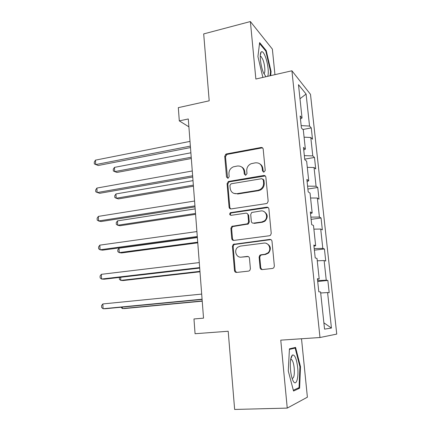 <?xml version="1.0" encoding="UTF-8"?>
<svg xmlns="http://www.w3.org/2000/svg" width="431" height="431" viewBox="0 0 431 431"><rect width="100%" height="100%" fill="white"/><g stroke="black" fill="none" stroke-linecap="round" stroke-linejoin="round"><path stroke-width="0.65" d="M263.977 172.104L265.227 170.455L263.19 149.126C262.953 147.935 262.237 147.391 261.035 147.494L226.253 153.969L224.734 156.227L226.512 177.093L228.241 178.165L229.163 176.635L228.931 173.919C228.877 170.557 230.369 168.192 233.403 166.824L237.325 166.027C241.074 165.746 243.31 167.508 244.038 171.301L244.285 174.043L245.767 175.212L246.995 173.58L246.747 170.832C246.672 167.492 248.154 165.111 251.187 163.694L255.303 162.843C259.139 162.552 261.434 164.324 262.193 168.16L262.457 170.929L263.977 172.104M260.082 267.705C260.324 268.971 261.057 269.596 262.29 269.585L272.527 268.454L273.782 267.818L274.364 266.105L271.988 241.236C271.745 239.981 271.002 239.372 269.763 239.404L233.268 244.361L232.417 246.284L234.486 270.582C234.712 271.826 235.418 272.44 236.614 272.435L248.606 271.104L249.738 270.576L250.4 268.793L249.463 258.261C249.226 257.016 248.509 256.402 247.302 256.418L241.36 257.135C236.226 258.007 233.516 250.185 237.869 247.152L240.396 246.101L263.847 243.116C268.825 242.222 271.918 249.468 267.958 252.857L264.893 254.306L260.922 254.78L259.807 255.297L259.112 257.113L260.082 267.705L260.75 267.823L262.091 269.601M274.946 74.66L272.37 49.112L250.379 21.55L203.691 33.914L209.202 100.8L178.321 107.648L179.301 120.879L188.293 118.967L203.529 318.153L193.972 318.962L195.065 333.723L228.193 331.25L234.642 409.45L287.245 408.098L307.389 397.188L301.511 338.755M250.379 21.55L255.858 79.024L291.911 70.781L319.985 337.516L280.764 340.145L287.245 408.098M266.363 203.588L267.177 203.276L268.168 201.234L265.868 177.179C265.631 175.972 264.903 175.406 263.691 175.487L228.365 181.494L227.078 183.665L229.082 207.187C229.297 208.383 229.992 208.96 231.161 208.906L266.363 203.588M268.906 208.943L271.239 233.397L270.479 235.272L269.418 235.752L233.866 240.412C232.686 240.444 231.986 239.846 231.765 238.629L230.887 228.36L231.851 226.361L247.653 223.743L248.579 221.755L247.965 214.918C247.733 213.701 247.022 213.119 245.826 213.173L231.135 215.333C229.529 214.929 229.287 214.045 230.413 212.682L266.703 207.182C267.931 207.122 268.664 207.71 268.906 208.943M291.911 70.781L310.492 94.346L336.751 334.09L319.985 337.516M327.851 280.452L326.251 280.188L324.123 260.545L325.739 261.019L324.43 248.967L322.803 248.364L320.712 229.039L322.35 229.836L321.057 217.978L319.414 217.057L317.351 198.034L319.01 199.154L317.739 187.48L316.074 186.24L314.043 167.524L315.724 168.947L314.474 157.455L312.787 155.914L310.789 137.489L312.491 139.208L311.257 127.894L309.55 126.062L306.085 94.06L298.484 84.659L302.039 118.013L300.138 115.977L301.414 128.012L303.311 129.93L305.363 149.153L303.478 147.434L304.776 159.675L306.651 161.264L308.736 180.804L306.872 179.425L308.192 191.87L310.051 193.12L312.168 212.989L310.325 211.955L311.672 224.616L313.504 225.51L315.654 245.718L313.838 245.045L315.206 257.921L317.011 258.455L319.204 279.002L317.415 278.706L318.805 291.803L320.583 291.959L324.548 329.128L331.439 328.056L327.592 292.563L329.187 292.697L327.851 280.452L317.706 281.47M317.62 280.64L326.251 280.188M317.264 260.809L324.123 260.545M319.204 279.002L317.48 279.32M314.221 248.622L322.803 248.364M313.892 229.152L320.712 229.039M315.654 245.718L313.962 246.182M310.875 217.127L319.414 217.057M310.568 198.001L317.351 198.034M312.168 212.989L310.498 213.593M307.583 186.133L316.074 186.24M307.303 167.347L314.043 167.524M308.736 180.804L307.098 181.548M304.345 155.629L312.787 155.914M304.087 137.177L310.789 137.489M305.363 149.153L303.753 150.031M301.161 125.604L309.55 126.062M299.987 98.737L306.085 94.06M302.039 118.013L300.461 119.021M179.301 120.879L188.897 126.833M323.875 322.814L331.439 328.056M320.696 292.988L327.592 292.563M302.885 129.505L311.257 127.894M304.722 159.152L314.474 157.455M307.89 189.015L317.739 187.48M311.112 219.347L321.057 217.978M314.382 250.163L324.43 248.967M270.673 75.641L271.083 71.535L266.223 50.578L259.629 42.599L257.927 56.585L262.862 77.424M299.615 388.196L300.493 366.684L295.58 347.402L289.433 348.824L288.264 370.935L293.543 391.03L299.615 388.196L297.632 388.272M265.534 50.745L266.223 50.578M270.501 71.67L271.083 71.535M299.906 366.716L300.493 366.684M263.411 172.082L262.84 168.575C262.587 166.485 261.601 164.928 259.871 163.904M241.565 166.926C243.413 167.907 244.469 169.502 244.733 171.7L245.309 175.207M262.754 148.081L261.682 147.968L226.992 154.417L225.472 156.663L227.59 178.256M265.286 175.961L229.098 181.86L227.81 184.026L229.815 207.478L230.623 208.906M263.303 179.867L261.784 178.682L231.129 183.795L229.917 185.405L230.165 188.288C230.86 192.091 233.085 193.891 236.84 193.686L257.862 190.324L259.963 189.597C262.501 188.035 263.707 185.772 263.583 182.809L263.303 179.867L263.95 180.25L262.964 179.08M233.893 193.395L236.84 193.686M263.95 180.25L264.225 183.175C264.354 186.133 263.147 188.39 260.62 189.947L258.525 190.669L237.556 194.02M247.114 213.453L248.655 215.193L249.269 222.008L248.342 223.991L232.584 226.598L231.619 228.592L232.498 238.828L233.537 240.428M268.104 207.516L231.145 212.957C230.256 213.706 230.176 214.498 230.903 215.344M261.773 221.981L264.251 220.952C268.852 217.876 266.024 209.919 260.744 210.975L251.693 212.494L250.707 214.519L251.327 221.367C251.559 222.595 252.28 223.183 253.487 223.139L261.773 221.981L262.425 222.234L264.903 221.211C268.281 217.38 267.937 214.142 263.858 211.502M252.927 223.134L253.487 223.139M262.425 222.234L254.161 223.387M266.283 243.391C270.749 245.551 271.525 248.757 268.599 253.019L265.539 254.462L261.579 254.936L260.469 255.448L259.774 257.259L260.75 267.823M248.256 256.553L241.36 257.135M270.916 239.609L234.001 244.544L233.149 246.462L235.218 270.684L236.527 272.446M226.83 154.158L225.472 154.406M190.885 152.79L114.463 167.379L114.7 171.608L116.941 172.438L191.321 158.516M114.463 167.379L113.251 169.27L113.348 170.962L114.7 171.608L191.224 157.223M190.373 146.104L95.693 164.588L95.466 160.143L190.012 141.39M190.486 147.574L98.176 165.504L94.341 163.931L94.249 162.158L95.466 160.143M267.608 76.341C269.17 73.771 267.856 62.732 265.232 56.31C263.653 52.469 262.307 51.014 261.197 51.957C259.252 53.643 260.561 65.927 263.422 72.64L265.911 76.729M263.82 73.566C265.631 73.679 264.952 64.537 262.781 59.359L261.008 56.418L260.265 56.229M259.521 43.499L265.814 51.084L270.528 71.401L270.086 75.775M297.676 367.546C296.544 358.678 294.799 354.497 292.439 355.015C290.586 357.003 289.95 362.002 290.532 370.019C290.925 373.892 291.604 377.093 292.563 379.619C295.585 387.814 298.99 379.156 297.676 367.546M292.148 378.44C293.947 378.256 294.632 374.792 294.201 368.042C293.721 363.753 292.881 360.952 291.685 359.632L290.677 359.411M289.4 349.422L295.149 348.076L299.917 366.77L299.055 387.614L293.339 390.254M291.765 348.28L295.149 348.076M228.909 181.424L228.392 181.51M193.013 180.627L115.955 193.945L116.198 198.238L118.444 198.906L193.438 186.219M115.955 193.945L114.732 195.776L114.829 197.49L116.198 198.238L193.357 185.131M195.173 208.879L117.469 220.887L117.717 225.241L119.969 225.747L195.588 214.326M117.469 220.887L116.235 222.655L116.332 224.389L117.717 225.241L195.523 213.447M192.641 175.767L97.131 192.576L96.9 188.061L192.274 170.983M192.732 177.001L99.626 193.314L95.763 191.806L95.671 190.006L96.9 188.061M194.941 205.894L98.591 220.974L98.354 216.394L194.57 201.035M195.022 206.891L101.091 221.529L98.591 220.974L97.207 220.096L97.11 218.269L98.354 216.394M197.366 237.551L119.004 248.208L119.252 252.625L121.515 252.959L197.77 242.842M119.004 248.208L117.755 249.91L117.857 251.672L119.252 252.625L197.721 242.184M120.642 277.295L120.815 280.392L123.083 280.554L199.984 271.789M119.387 277.44L119.403 279.336L120.815 280.392L199.952 271.352M122.318 307.104L122.399 308.564L124.672 308.542L202.231 301.161M120.96 307.238L122.399 308.564L202.214 300.957M197.285 236.5L100.067 249.791L99.83 245.142L196.908 231.566M197.344 237.255L102.578 250.163L100.067 249.791L98.667 248.8L98.575 246.947L99.83 245.142M199.661 267.597L101.571 279.04L101.328 274.326L199.278 262.581M199.698 268.093L104.092 279.218L101.571 279.04L100.154 277.93L100.057 276.05L101.328 274.326M202.08 299.189L103.095 308.736L102.847 303.947L201.686 294.093M202.096 299.426L105.622 308.715L103.095 308.736L101.662 307.502L101.565 305.59L102.847 303.947M262.84 168.575L262.193 168.16M244.98 174.436L244.285 174.043M244.733 171.7L244.038 171.301M227.25 177.47L226.512 177.093M225.472 156.663L224.734 156.227M227.18 154.368L226.447 153.926M261.682 147.968L261.035 147.494M263.104 171.333L262.457 170.929M229.815 207.478L229.082 207.187M227.81 184.026L227.078 183.665M229.534 181.731L228.802 181.365M264.338 175.88L263.691 175.487M258.525 190.669L257.862 190.324M264.225 183.175L263.583 182.809M232.498 238.828L231.765 238.629M231.619 228.592L230.887 228.36M233.365 226.302L232.638 226.065M247.496 224.325L246.801 224.077M249.269 222.008L248.579 221.755M248.655 215.193L247.965 214.918M231.625 212.785L230.892 212.51M267.344 207.478L266.703 207.182M259.774 257.259L259.112 257.113M261.579 254.936L260.922 254.78M265.539 254.462L264.893 254.306M247.997 256.569L247.302 256.418M235.218 270.684L234.486 270.582M233.149 246.462L232.417 246.284M234.9 244.172L234.173 243.989M270.399 239.604L269.763 239.404M226.992 154.417L226.253 153.969M229.098 181.86L228.365 181.494M260.62 189.947L259.963 189.597M232.584 226.598L231.851 226.361M248.342 223.991L247.653 223.743M231.145 212.957L230.413 212.682M264.903 221.211L264.251 220.952M260.469 255.448L259.807 255.297M268.599 253.019L267.958 252.857M234.001 244.544L233.268 244.361M260.259 56.601L261.008 56.418M260.302 55.276L261.197 51.957M290.731 359.109L292.439 355.015M290.634 359.686L291.685 359.632"/></g></svg>
